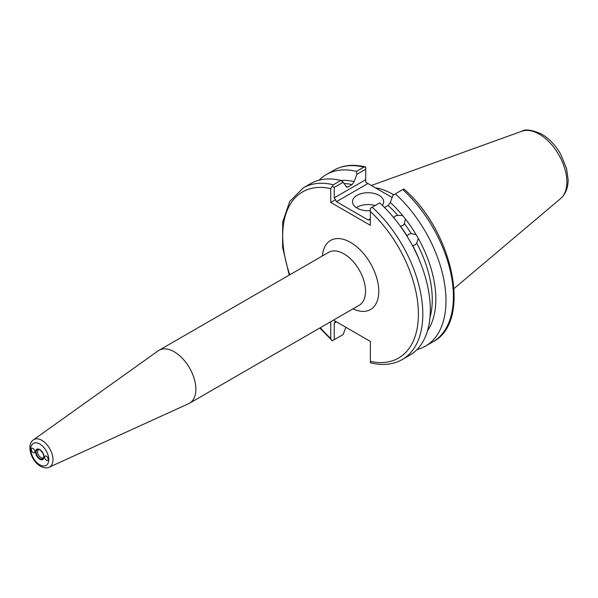 <?xml version="1.0" encoding="UTF-8"?>
<svg xmlns="http://www.w3.org/2000/svg" width="598" height="598" viewBox="0 0 598 598"><rect width="100%" height="100%" fill="white"/><g stroke="black" fill="none" stroke-linecap="round" stroke-linejoin="round"><path stroke-width="0.9" d="M407.118 235.948L408.785 234.162L411.215 233.586A87.869 50.733 -120 0 0 404.51 223.779L402.888 225.528L400.421 226.149A87.869 50.733 60 0 1 407.118 235.948M429.955 317.59A87.869 50.733 -120 0 0 416.739 243.154L415.019 244.963L412.642 245.516A87.869 50.733 60 0 1 420.312 262.477M397.745 215.362A87.869 50.733 -120 0 0 388.184 205.458L390.27 202.453A89.977 51.951 60 0 1 402.686 215.579L397.745 215.362L395.248 216.028L393.656 217.732M393.977 217.179L393.701 217.627M33.167 448.552A2.497 1.443 -120 0 0 31.918 448.425A2.497 1.443 -120 0 0 31.537 450.421A2.497 1.443 -120 0 0 33.167 452.626A2.497 1.443 -120 0 0 34.415 452.746A2.497 1.443 -120 0 0 34.796 450.75A2.497 1.443 -120 0 0 33.167 448.552M339.522 180.155L341.742 180.387L342.452 181.598M382.324 205.383A15.593 9 0 0 0 383.669 201.728A15.593 9 0 0 0 379.102 195.359A15.593 9 0 0 0 362.111 193.408A15.593 9 0 0 0 352.491 201.728A15.593 9 0 0 0 357.058 208.089A15.593 9 0 0 0 370.371 210.631M375.11 205.533A15.593 9 0 0 0 356.333 207.648M39.191 449.509A4.679 2.698 -120 0 0 38.549 449.718A4.679 2.698 -120 0 0 37.831 453.463A4.679 2.698 -120 0 0 40.888 457.59A4.679 2.698 -120 0 0 43.22 457.821A4.679 2.698 -120 0 0 43.729 457.358M46.397 456.184A2.497 1.443 -120 0 0 45.149 456.065A2.497 1.443 -120 0 0 44.768 458.061A2.497 1.443 -120 0 0 46.397 460.258A2.497 1.443 -120 0 0 47.646 460.385A2.497 1.443 -120 0 0 48.027 458.382A2.497 1.443 -120 0 0 46.397 456.184M375.409 187.832A69.301 40.014 60 0 1 392.55 194.148A69.301 40.014 60 0 1 393.671 194.813M174.257 351.818A30.558 17.641 60 0 1 194.215 378.743A30.558 17.641 60 0 1 189.529 403.231A30.558 17.641 60 0 1 188.662 403.68L49.268 467.165A15.817 9.134 60 0 0 52.265 454.659A15.817 9.134 60 0 0 41.815 440.315A15.817 9.134 60 0 0 33.481 439.807L158.149 350.839A30.558 17.641 60 0 1 158.978 350.308A30.558 17.641 60 0 1 174.257 351.818M404.181 224.355L405.347 218.883A89.977 51.951 60 0 1 416.103 234.633L411.215 233.586M379.67 202.894A99.074 57.199 60 0 1 409.772 355.197L402.297 359.518A99.074 57.199 60 0 0 372.195 207.214L379.67 202.894M416.739 243.154L418.279 238.385L416.103 234.633M418.279 238.385A89.977 51.951 60 0 1 427.54 330.701M425.462 346.137L432.877 341.862A99.074 57.199 -120 0 0 402.775 189.559L395.368 193.834A99.074 57.199 60 0 1 425.462 346.137A99.074 57.199 60 0 1 416.993 349.583M395.368 193.834L392.998 195.202L390.27 202.453M402.686 215.579L405.347 218.883M335.553 321.343L334.26 323.137L334.26 339.664L343.155 334.529L345.891 327.27M340.793 335.897L332.324 340.785L319.803 328.018M289.245 275.095L282.6 247.28L282.704 221.97L289.716 201.481L303.216 187.907L310.691 183.593A99.074 57.199 60 0 1 340.793 180.454L343.155 182.278L334.26 187.413L334.26 197.856L365.722 179.692L365.722 169.249L356.886 174.347L354.158 181.605L352.073 184.61A87.869 50.733 -120 0 0 343.977 183.504M345.965 186.561A87.869 50.733 60 0 1 347.976 186.972L346.75 187.234L343.155 182.278M341.742 180.387A89.977 51.951 60 0 1 354.158 181.605M356.886 174.347L356.49 171.394L363.898 167.111A99.074 57.199 -120 0 0 333.796 170.251C342.96 165.108 353.515 164.002 365.46 166.932L363.898 167.111M319.168 180.148A99.074 57.199 60 0 1 326.388 174.534A99.074 57.199 60 0 1 356.49 171.394M347.976 186.972L352.073 184.61M303.216 187.907A99.074 57.199 60 0 1 333.318 184.767L340.793 180.454M334.26 320.595L370.371 341.443L370.371 361.364A95.957 55.405 -120 0 0 418.406 314.159A95.957 55.405 -120 0 0 370.371 211.498L370.371 225.326L330.731 202.438L330.731 188.609A95.957 55.405 -120 0 0 289.791 274.781M320.349 327.704A95.957 55.405 -120 0 0 330.731 338.475L330.731 321.709M388.184 205.458L384.544 207.566M392.139 197.489L367.927 183.511L336.465 201.676L368.166 219.982L370.371 218.704M402.775 189.559L403.77 188.983L404.383 189.454C453.553 231.919 472.181 322.113 432.877 341.862M365.722 179.692L365.722 182.241L367.927 183.511M365.722 169.249L365.722 167.014M370.371 211.498L370.371 208.268L372.195 207.214M370.371 219.758L368.166 219.982M336.465 201.676L334.26 197.856M330.731 202.438L335.553 199.657M333.318 184.767L332.324 186.299L334.26 187.413M332.324 186.299L330.731 188.609M370.371 362.754L370.371 362.769C382.421 365.782 393.058 364.698 402.297 359.518M370.371 362.5L370.371 361.364M330.731 338.475L331.711 340.307M334.26 339.664L332.324 340.785M39.782 449.554A5.935 3.431 60 0 1 43.983 456.827A5.935 3.431 60 0 1 39.782 459.249A5.935 3.431 60 0 1 35.581 451.983A5.935 3.431 60 0 1 39.782 449.554M39.849 449.786A5.397 3.117 -120 0 0 38.638 449.375A5.397 3.117 -120 0 0 36.254 452.91A5.397 3.117 -120 0 0 40.006 458.681A5.397 3.117 -120 0 0 43.572 457.911A5.397 3.117 -120 0 0 40.006 449.868M539.261 134.154A39.042 22.545 60 0 1 564.183 166.722A39.042 22.545 60 0 1 560.692 198.506C565.775 193.834 568.25 187.473 568.1 179.43L566.56 168.501L560.543 153.94C555.475 145.209 549.203 138.616 541.743 134.161C532.026 129.856 525.403 128.876 521.852 131.239A39.042 22.545 60 0 1 539.261 134.154M158.978 350.308L328.661 252.341A30.558 17.641 60 0 1 343.94 253.851A30.558 17.641 60 0 1 363.898 280.783A30.558 17.641 60 0 1 359.219 305.264L189.529 403.231M322.434 255.929A39.909 23.045 60 0 1 350.548 242.399A39.909 23.045 60 0 1 378.743 289.851A39.909 23.045 60 0 1 352.992 308.86M39.782 444.03A12.708 7.34 60 0 1 48.767 459.593A12.708 7.34 60 0 1 39.782 464.781A12.708 7.34 60 0 1 30.797 449.218A12.708 7.34 60 0 1 39.782 444.03M336.465 321.866L334.26 323.137M38.638 449.375L39.909 449.846C43.019 452.649 44.237 455.332 43.572 457.911M560.692 198.506L454.076 288.535M33.481 439.807C25.931 444.845 31.32 461.26 40.425 466.208C44.005 468.04 46.95 468.361 49.268 467.165M326.388 174.534L333.796 170.251M521.852 131.239L371.351 185.485"/></g></svg>
